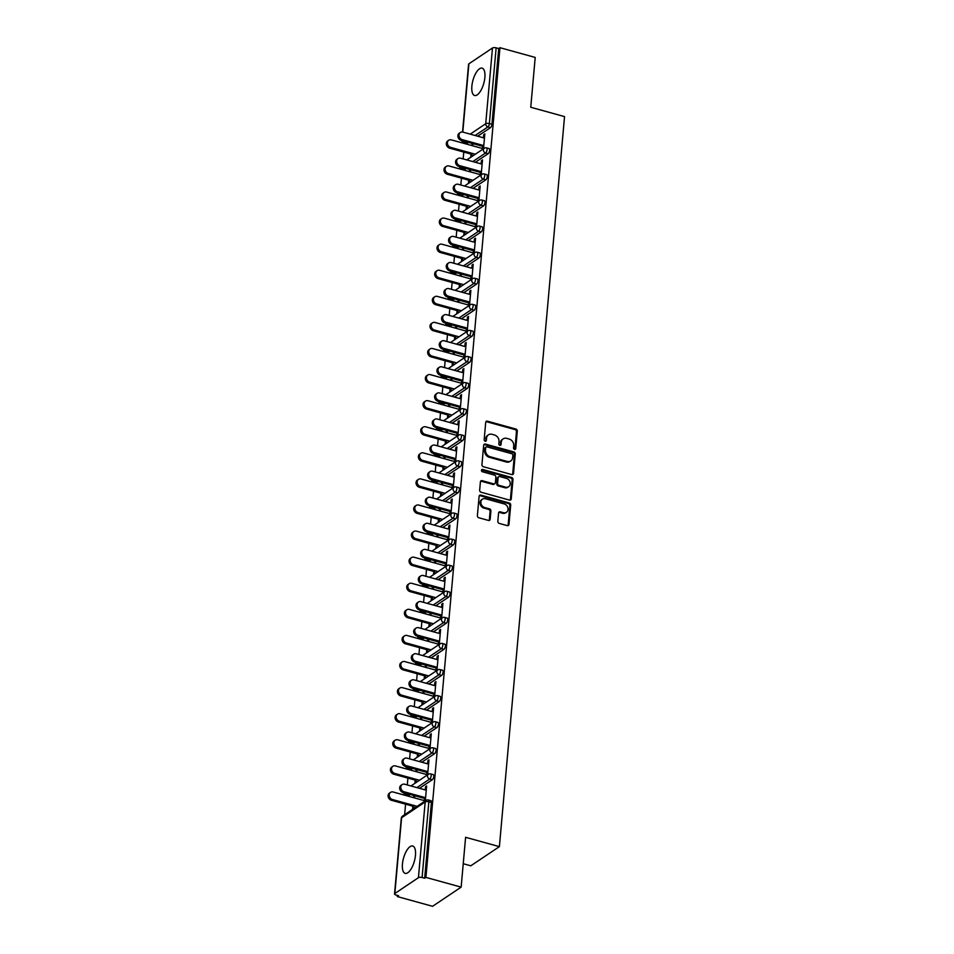 <?xml version="1.0" encoding="UTF-8"?>
<svg xmlns="http://www.w3.org/2000/svg" width="954" height="954" viewBox="0 0 954 954"><rect width="100%" height="100%" fill="white"/><g stroke="black" fill="none" stroke-linecap="round" stroke-linejoin="round"><path stroke-width="1.43" d="M514.528 449.394A1.252 1.037 56.2 0 0 515.744 448.547L517.295 431.113A1.789 1.491 56.2 0 0 515.864 429.026L487.434 421.179A1.789 1.491 56.2 0 0 485.705 422.383L484.155 439.818A1.252 1.037 56.2 0 0 486.361 440.426L486.564 438.172A5.712 4.758 56.2 0 1 488.436 434.821A5.712 4.758 56.2 0 1 492.085 434.32L494.458 434.976A5.712 4.758 56.2 0 1 499.037 441.619L498.835 443.872A1.252 1.037 56.2 0 0 501.053 444.492L501.255 442.227A5.712 4.758 56.2 0 1 503.128 438.888A5.712 4.758 56.2 0 1 506.777 438.375L509.15 439.031A5.712 4.758 56.2 0 1 513.729 445.673L513.526 447.939A1.252 1.037 56.2 0 0 514.528 449.394M514.826 449.429A1.252 1.037 56.2 0 0 514.91 449.107L516.46 431.661A1.789 1.491 56.2 0 0 515.029 429.586L486.6 421.728A1.789 1.491 56.2 0 0 485.932 421.704M485.455 441.308A1.252 1.037 56.2 0 0 485.526 440.986L486.564 438.172M500.134 445.375A1.252 1.037 56.2 0 0 500.218 445.041L501.255 442.227M415.455 855.321A14.179 5.617 -74.6 0 0 412.724 846.019A14.179 5.617 -74.6 0 0 402.445 864.038A14.179 5.617 -74.6 0 0 405.176 873.351A14.179 5.617 -74.6 0 0 415.455 855.321M484.87 77.465A14.179 5.617 -74.6 0 0 482.152 68.151A14.179 5.617 -74.6 0 0 471.872 86.182A14.179 5.617 -74.6 0 0 474.591 95.495A14.179 5.617 -74.6 0 0 484.87 77.465M497.833 521.337A1.789 1.491 56.2 0 0 499.264 523.412L507.242 525.618A1.789 1.491 56.2 0 0 508.971 524.414L510.7 505.048A1.789 1.491 56.2 0 0 509.269 502.973L480.84 495.114A1.789 1.491 56.2 0 0 479.111 496.318L477.382 515.685A1.789 1.491 56.2 0 0 478.813 517.76L488.448 520.431A1.789 1.491 56.2 0 0 490.177 519.226L490.916 510.927A1.789 1.491 56.2 0 0 489.485 508.852L484.704 507.54A4.77 3.983 56.2 0 1 481.031 503.712A4.77 3.983 56.2 0 1 482.438 499.18A4.77 3.983 56.2 0 1 485.491 498.751L504.201 503.927A4.77 3.983 56.2 0 1 507.874 507.755A4.77 3.983 56.2 0 1 506.467 512.286A4.77 3.983 56.2 0 1 503.414 512.703L500.301 511.845A1.789 1.491 56.2 0 0 498.572 513.049L497.833 521.337M499.968 47.7L535.206 57.431L530.758 107.265L564.541 116.603L499.395 846.639L465.6 837.302L461.152 887.137L425.913 877.394L499.968 47.7L498.715 48.535L496.14 47.831L489.378 123.579L491.954 124.282L498.715 48.535M511.797 474.579A1.789 1.491 56.2 0 0 513.526 473.375L515.255 454.009A1.789 1.491 56.2 0 0 513.824 451.922L485.395 444.075A1.789 1.491 56.2 0 0 483.666 445.279L481.937 464.646A1.789 1.491 56.2 0 0 483.368 466.721L511.797 474.579M512.978 479.528L511.249 498.894A1.789 1.491 56.2 0 1 509.519 500.099L481.09 492.24A1.789 1.491 56.2 0 1 479.659 490.165L480.399 481.877A1.789 1.491 56.2 0 1 482.128 480.673L493.659 483.857A1.789 1.491 56.2 0 0 495.376 482.652L495.865 477.155A1.789 1.491 56.2 0 0 494.434 475.08L482.438 471.765A1.252 1.037 56.2 0 1 482.641 469.463L511.547 477.453A1.789 1.491 56.2 0 1 512.978 479.528L512.143 480.089L510.414 499.455L511.249 498.894M463.25 863.716L470.799 865.803L499.395 846.639M462.535 132.046L468.581 64.24A2.731 1.049 5.1 0 1 468.891 63.811L492.479 47.998A2.731 1.049 5.1 0 1 496.14 47.831M461.152 887.137L432.567 906.3L397.329 896.569L397.436 895.412M425.913 877.394L424.673 878.229L422.097 877.525A2.731 1.049 -174.9 0 0 418.424 877.692L394.837 893.504A2.731 1.049 -174.9 0 0 394.539 893.934A2.731 1.049 -174.9 0 0 396.005 895.019L398.581 895.723L397.329 896.569M404.627 814.728L405.569 804.186M407.286 784.951L407.907 778.094M409.612 758.871L410.232 752.014M411.949 732.779L412.557 725.922M414.274 706.699L414.883 699.842M416.6 680.607L417.208 673.762M418.925 654.527L419.545 647.671M421.263 628.447L421.871 621.591M423.588 602.356L424.196 595.499M425.913 576.276L426.521 569.419M428.239 550.184L428.859 543.339M430.564 524.104L431.184 517.247M432.901 498.024L433.51 491.167M435.227 471.932L435.835 465.075M437.552 445.852L438.16 438.995M439.877 419.76L440.498 412.915M442.215 393.68L442.823 386.823M444.54 367.6L445.148 360.743M446.866 341.508L447.474 334.663M449.191 315.428L449.811 308.571M451.516 289.336L452.136 282.491M453.854 263.256L454.462 256.399M456.179 237.176L456.787 230.319M458.504 211.084L459.112 204.239M460.83 185.004L461.45 178.148M463.167 158.913L463.775 152.068M484.739 134.86L483.75 134.586L484.835 133.858L483.499 148.752M471.836 156.575L472.123 153.344M472.79 145.819L472.993 143.637M471.991 143.362L471.801 145.545M471.037 154.071L470.751 157.303M483.75 134.586L483.463 137.793M482.796 145.318L482.414 149.48M432.281 779.752L429.705 779.036A2.731 1.085 105.4 0 0 431.184 775.685A2.731 1.085 -74.6 0 0 430.659 773.897L433.235 774.612A2.731 1.085 105.4 0 1 433.76 776.401A2.731 1.085 105.4 0 1 432.281 779.752L419.498 788.326M410.268 794.515L408.694 795.564A2.731 1.085 105.4 0 1 408.193 795.684L405.617 794.968A2.731 1.085 -74.6 0 0 406.118 794.849L408.694 795.564M418.424 877.692L425.186 801.944A2.731 1.049 -174.9 0 1 428.859 801.777A2.731 1.085 -74.6 0 0 428.334 799.989L430.91 800.692A2.731 1.085 105.4 0 1 431.423 802.481L428.859 801.777L422.097 877.525M424.673 878.229L431.423 802.481M491.954 124.282A2.731 1.085 105.4 0 1 490.487 127.633L477.692 136.207M468.462 142.396L466.888 143.446A2.731 1.085 105.4 0 1 466.387 143.565L463.811 142.861A2.731 1.085 -74.6 0 0 464.324 142.73L466.888 143.446M416.123 769.401L415.932 771.583M415.169 780.11L414.883 783.341M415.956 782.614L416.254 779.382M416.922 771.858L417.113 769.675M427.595 763.832L427.881 760.612L428.966 759.885L427.63 774.791M426.915 771.357L426.545 775.519M436.944 727.58L434.368 726.865A2.731 1.085 105.4 0 0 435.835 723.526A2.731 1.085 -74.6 0 0 435.31 721.725L437.886 722.44A2.731 1.085 105.4 0 1 438.411 724.229A2.731 1.085 105.4 0 1 436.944 727.58L424.148 736.154M414.918 742.343L413.344 743.393A2.731 1.085 105.4 0 1 412.843 743.512L410.268 742.808A2.731 1.085 -74.6 0 0 410.78 742.689L413.344 743.393M420.774 717.229L420.583 719.411M419.82 727.938L419.533 731.169M420.619 730.442L420.905 727.21M421.573 719.686L421.775 717.503M432.245 711.66L432.532 708.44L433.617 707.713L432.281 722.619M431.578 719.185L431.208 723.347M441.595 675.408L439.019 674.693A2.731 1.085 105.4 0 0 440.498 671.354A2.731 1.085 -74.6 0 0 439.973 669.565L442.549 670.268A2.731 1.085 105.4 0 1 443.073 672.057A2.731 1.085 105.4 0 1 441.595 675.408L428.811 683.982M419.581 690.171L418.007 691.221A2.731 1.085 105.4 0 1 417.506 691.352L414.93 690.636A2.731 1.085 -74.6 0 0 415.431 690.517L418.007 691.221M425.436 665.057L425.245 667.24M424.482 675.766L424.196 678.998M425.269 678.27L425.567 675.038M426.235 667.514L426.426 665.332M436.896 659.488L437.194 656.28L438.268 655.553L436.944 670.447M436.228 667.013L435.859 671.175M446.245 623.236L443.682 622.533A2.731 1.085 105.4 0 0 445.148 619.182A2.731 1.085 -74.6 0 0 444.624 617.393L447.199 618.109A2.731 1.085 105.4 0 1 447.724 619.897A2.731 1.085 105.4 0 1 446.245 623.236L433.462 631.81M424.232 637.999L422.658 639.061A2.731 1.085 105.4 0 1 422.157 639.18L419.581 638.464A2.731 1.085 -74.6 0 0 420.082 638.345L422.658 639.061M430.087 612.885L429.896 615.068M429.133 623.594L428.847 626.826M429.932 626.098L430.218 622.867M430.886 615.342L431.089 613.172M441.559 607.328L441.845 604.109L442.93 603.381L441.595 618.275M440.891 614.853L440.521 619.003M450.908 571.076L448.332 570.361A2.731 1.085 105.4 0 0 449.811 567.01A2.731 1.085 -74.6 0 0 449.286 565.221L451.862 565.937A2.731 1.085 105.4 0 1 452.375 567.725A2.731 1.085 105.4 0 1 450.908 571.076L438.113 579.65M428.895 585.828L427.32 586.889A2.731 1.085 105.4 0 1 426.82 587.008L424.244 586.293A2.731 1.085 -74.6 0 0 424.745 586.173L427.32 586.889M434.75 560.725L434.547 562.896M433.796 571.422L433.498 574.666M434.583 573.938L434.869 570.695M435.549 563.182L435.739 561M446.21 555.156L446.496 551.937L447.581 551.209L446.257 566.116M445.542 562.681L445.172 566.831M455.559 518.904L452.983 518.189A2.731 1.085 105.4 0 0 454.462 514.838A2.731 1.085 -74.6 0 0 453.937 513.049L456.513 513.765A2.731 1.085 105.4 0 1 457.038 515.554A2.731 1.085 105.4 0 1 455.559 518.904L442.775 527.479M433.545 533.668L431.971 534.717A2.731 1.085 105.4 0 1 431.47 534.836L428.895 534.121A2.731 1.085 -74.6 0 0 429.395 534.001L431.971 534.717M439.4 508.554L439.21 510.736M438.446 519.262L438.16 522.494M439.245 521.766L439.532 518.535M440.199 511.01L440.402 508.828M450.872 502.985L451.159 499.765L452.244 499.037L450.908 513.944M450.205 510.509L449.823 514.671M460.222 466.733L457.646 466.017A2.731 1.085 105.4 0 0 459.112 462.678A2.731 1.085 -74.6 0 0 458.6 460.889L461.164 461.593A2.731 1.085 105.4 0 1 461.688 463.382A2.731 1.085 105.4 0 1 460.222 466.733L447.426 475.307M438.208 481.496L436.634 482.545A2.731 1.085 105.4 0 1 436.121 482.664L433.557 481.961A2.731 1.085 -74.6 0 0 434.058 481.842L436.634 482.545M444.063 456.382L443.86 458.564M443.097 467.09L442.811 470.322M443.896 469.595L444.182 466.363M444.862 458.838L445.053 456.656M455.523 450.813L455.809 447.593L456.894 446.877L455.571 461.772M454.855 458.337L454.486 462.499M464.872 414.561L462.296 413.845A2.731 1.085 105.4 0 0 463.775 410.506A2.731 1.085 -74.6 0 0 463.25 408.717L465.826 409.421A2.731 1.085 105.4 0 1 466.351 411.222A2.731 1.085 105.4 0 1 464.872 414.561L452.089 423.135M442.859 429.324L441.285 430.373A2.731 1.085 105.4 0 1 440.784 430.504L438.208 429.789A2.731 1.085 -74.6 0 0 438.709 429.67L441.285 430.373M448.714 404.21L448.523 406.392M447.76 414.918L447.474 418.15M448.559 417.423L448.845 414.191M449.513 406.666L449.704 404.484M460.186 398.641L460.472 395.433L461.557 394.706L460.222 409.6M459.506 406.166L459.136 410.327M469.535 362.389L466.959 361.685A2.731 1.085 105.4 0 0 468.426 358.334A2.731 1.085 -74.6 0 0 467.901 356.546L470.477 357.261A2.731 1.085 105.4 0 1 471.002 359.05A2.731 1.085 105.4 0 1 469.535 362.389L456.739 370.963M447.509 377.152L445.947 378.213A2.731 1.085 105.4 0 1 445.435 378.333L442.859 377.617A2.731 1.085 -74.6 0 0 443.371 377.498L445.947 378.213M453.365 352.038L453.174 354.22M452.411 362.747L452.124 365.978M453.21 365.251L453.496 362.019M454.176 354.494L454.366 352.324M464.836 346.481L465.123 343.261L466.208 342.534L464.884 357.428M464.169 354.006L463.799 358.155M474.186 310.229L471.61 309.513A2.731 1.085 105.4 0 0 473.089 306.162A2.731 1.085 -74.6 0 0 472.564 304.374L475.14 305.089A2.731 1.085 105.4 0 1 475.664 306.878A2.731 1.085 105.4 0 1 474.186 310.229L461.402 318.803M452.172 324.98L450.598 326.041A2.731 1.085 105.4 0 1 450.097 326.161L447.521 325.445A2.731 1.085 -74.6 0 0 448.022 325.326L450.598 326.041M458.027 299.878L457.837 302.06M457.073 310.575L456.787 313.818M457.86 313.091L458.158 309.859M458.826 302.335L459.017 300.152M469.499 294.309L469.785 291.089L470.871 290.362L469.535 305.268M468.819 301.834L468.45 305.984M478.836 258.057L476.273 257.341A2.731 1.085 105.4 0 0 477.739 253.991A2.731 1.085 -74.6 0 0 477.215 252.202L479.79 252.917A2.731 1.085 105.4 0 1 480.315 254.706A2.731 1.085 105.4 0 1 478.836 258.057L466.053 266.631M456.823 272.82L455.249 273.87A2.731 1.085 105.4 0 1 454.748 273.989L452.172 273.285A2.731 1.085 -74.6 0 0 452.673 273.154L455.249 273.87M462.678 247.706L462.487 249.888M461.724 258.415L461.438 261.646M462.523 260.919L462.809 257.687M463.477 250.163L463.68 247.98M474.15 242.137L474.436 238.917L475.521 238.19L474.186 253.096M473.482 249.662L473.112 253.824M483.499 205.885L480.923 205.17A2.731 1.085 105.4 0 0 482.402 201.831A2.731 1.085 -74.6 0 0 481.877 200.042L484.453 200.745A2.731 1.085 105.4 0 1 484.978 202.534A2.731 1.085 105.4 0 1 483.499 205.885L470.716 214.459M461.486 220.648L459.911 221.698A2.731 1.085 105.4 0 1 459.411 221.817L456.835 221.113A2.731 1.085 -74.6 0 0 457.336 220.994L459.911 221.698M467.341 195.534L467.138 197.716M466.387 206.243L466.089 209.475M467.174 208.747L467.472 205.515M468.14 197.991L468.331 195.808M478.801 189.965L479.099 186.745L480.172 186.03L478.848 200.924M478.133 197.49L477.763 201.652M488.15 153.713L485.574 153.01A2.731 1.085 105.4 0 0 487.053 149.659A2.731 1.085 -74.6 0 0 486.528 147.87L489.104 148.574A2.731 1.085 105.4 0 1 489.629 150.374A2.731 1.085 105.4 0 1 488.15 153.713L475.366 162.287M466.136 168.476L464.562 169.526A2.731 1.085 105.4 0 1 464.061 169.657L461.486 168.941A2.731 1.085 -74.6 0 0 461.986 168.822L464.562 169.526M481.138 163.885L481.424 160.666L482.509 159.938L481.174 174.844M480.458 171.41L480.089 175.572M469.666 169.454L469.475 171.637M468.712 180.151L468.426 183.395M469.511 182.667L469.797 179.435M470.465 171.911L470.656 169.729M485.824 179.805L483.249 179.09A2.731 1.085 105.4 0 0 484.727 175.739A2.731 1.085 -74.6 0 0 484.203 173.95L486.778 174.665A2.731 1.085 105.4 0 1 487.303 176.454A2.731 1.085 105.4 0 1 485.824 179.805L473.041 188.379M463.811 194.556L462.237 195.618A2.731 1.085 105.4 0 1 461.736 195.737L459.16 195.021A2.731 1.085 -74.6 0 0 459.661 194.902L462.237 195.618M476.475 216.057L476.761 212.837L477.847 212.11L476.523 227.004M475.807 223.582L475.438 227.732M465.015 221.626L464.813 223.796M464.049 232.323L463.763 235.555M464.848 234.827L465.135 231.595M465.814 224.071L466.005 221.9M481.174 231.965L478.598 231.262A2.731 1.085 105.4 0 0 480.065 227.911A2.731 1.085 -74.6 0 0 479.54 226.122L482.116 226.837A2.731 1.085 105.4 0 1 482.641 228.626A2.731 1.085 105.4 0 1 481.174 231.965L468.378 240.539M459.16 246.728L457.586 247.79A2.731 1.085 105.4 0 1 457.073 247.909L454.509 247.193A2.731 1.085 -74.6 0 0 455.01 247.074L457.586 247.79M471.825 268.217L472.111 265.009L473.196 264.282L471.86 279.176M471.145 275.742L470.775 279.904M460.353 273.786L460.162 275.968M459.399 284.495L459.112 287.726M460.198 286.999L460.484 283.767M461.152 276.243L461.354 274.06M476.511 284.137L473.935 283.433A2.731 1.085 105.4 0 0 475.414 280.082A2.731 1.085 -74.6 0 0 474.889 278.294L477.465 278.997A2.731 1.085 105.4 0 1 477.99 280.798A2.731 1.085 105.4 0 1 476.511 284.137L463.727 292.711M454.498 298.9L452.923 299.95A2.731 1.085 105.4 0 1 452.423 300.081L449.847 299.365A2.731 1.085 -74.6 0 0 450.348 299.246L452.923 299.95M467.162 320.389L467.448 317.169L468.533 316.454L467.21 331.348M466.494 327.914L466.124 332.075M455.702 325.958L455.499 328.14M454.748 336.667L454.45 339.898M455.535 339.171L455.821 335.939M456.501 328.414L456.692 326.232M471.86 336.309L469.285 335.593A2.731 1.085 105.4 0 0 470.763 332.254A2.731 1.085 -74.6 0 0 470.239 330.466L472.802 331.169A2.731 1.085 105.4 0 1 473.327 332.958A2.731 1.085 105.4 0 1 471.86 336.309L459.065 344.883M449.847 351.072L448.273 352.121A2.731 1.085 105.4 0 1 447.772 352.241L445.196 351.537A2.731 1.085 -74.6 0 0 445.697 351.418L448.273 352.121M462.511 372.561L462.797 369.341L463.882 368.614L462.547 383.52M461.843 380.086L461.462 384.247M451.039 378.13L450.848 380.312M450.085 388.838L449.799 392.07M450.884 391.343L451.17 388.111M451.838 380.586L452.041 378.404M467.198 388.481L464.622 387.765A2.731 1.085 105.4 0 0 466.101 384.414A2.731 1.085 -74.6 0 0 465.576 382.626L468.152 383.341A2.731 1.085 105.4 0 1 468.676 385.13A2.731 1.085 105.4 0 1 467.198 388.481L454.414 397.055M445.184 403.244L443.61 404.293A2.731 1.085 105.4 0 1 443.109 404.413L440.533 403.697A2.731 1.085 -74.6 0 0 441.034 403.578L443.61 404.293M457.848 424.733L458.147 421.513L459.22 420.786L457.896 435.692M457.181 432.257L456.811 436.407M446.389 430.302L446.186 432.472M445.435 440.998L445.136 444.242M446.222 443.515L446.52 440.283M447.187 432.758L447.378 430.576M462.547 440.653L459.971 439.937A2.731 1.085 105.4 0 0 461.45 436.586A2.731 1.085 -74.6 0 0 460.925 434.797L463.501 435.513A2.731 1.085 105.4 0 1 464.026 437.302A2.731 1.085 105.4 0 1 462.547 440.653L449.763 449.227M440.533 455.404L438.959 456.465A2.731 1.085 105.4 0 1 438.458 456.584L435.883 455.869A2.731 1.085 -74.6 0 0 436.383 455.75L438.959 456.465M453.198 476.905L453.484 473.685L454.569 472.957L453.233 487.852M452.53 484.429L452.16 488.579M441.726 482.462L441.535 484.644M440.772 493.17L440.486 496.402M441.571 495.675L441.857 492.443M442.525 484.918L442.728 482.748M457.884 492.813L455.32 492.109A2.731 1.085 105.4 0 0 456.787 488.758A2.731 1.085 -74.6 0 0 456.262 486.969L458.838 487.685A2.731 1.085 105.4 0 1 459.363 489.474A2.731 1.085 105.4 0 1 457.884 492.813L445.101 501.387M435.871 507.576L434.297 508.637A2.731 1.085 105.4 0 1 433.796 508.756L431.22 508.041A2.731 1.085 -74.6 0 0 431.733 507.922L434.297 508.637M448.547 529.065L448.833 525.857L449.918 525.129L448.583 540.024M447.867 536.589L447.498 540.751M437.075 534.634L436.884 536.816M436.121 545.342L435.835 548.574M436.908 547.846L437.206 544.615M437.874 537.09L438.065 534.908M453.233 544.984L450.658 544.269A2.731 1.085 105.4 0 0 452.136 540.93A2.731 1.085 -74.6 0 0 451.612 539.141L454.187 539.845A2.731 1.085 105.4 0 1 454.712 541.645A2.731 1.085 105.4 0 1 453.233 544.984L440.45 553.558M431.22 559.748L429.646 560.797A2.731 1.085 105.4 0 1 429.145 560.928L426.569 560.213A2.731 1.085 -74.6 0 0 427.07 560.093L429.646 560.797M443.884 581.236L444.17 578.017L445.256 577.289L443.932 592.195M443.216 588.761L442.847 592.923M432.412 586.805L432.222 588.988M431.458 597.514L431.172 600.746M432.257 600.018L432.544 596.787M433.223 589.262L433.414 587.08M448.583 597.156L446.007 596.441A2.731 1.085 105.4 0 0 447.474 593.102A2.731 1.085 -74.6 0 0 446.949 591.301L449.525 592.017A2.731 1.085 105.4 0 1 450.049 593.805A2.731 1.085 105.4 0 1 448.583 597.156L435.787 605.73M426.557 611.919L424.995 612.969A2.731 1.085 105.4 0 1 424.482 613.088L421.906 612.385A2.731 1.085 -74.6 0 0 422.419 612.265L424.995 612.969M439.234 633.408L439.52 630.189L440.605 629.461L439.269 644.367M438.554 640.933L438.184 645.095M427.762 638.977L427.571 641.16M426.808 649.686L426.521 652.918M427.607 652.19L427.893 648.958M428.561 641.434L428.751 639.252M443.92 649.328L441.344 648.613A2.731 1.085 105.4 0 0 442.823 645.262A2.731 1.085 -74.6 0 0 442.298 643.473L444.874 644.188A2.731 1.085 105.4 0 1 445.399 645.977A2.731 1.085 105.4 0 1 443.92 649.328L431.136 657.902M421.906 664.091L420.332 665.141A2.731 1.085 105.4 0 1 419.832 665.26L417.256 664.544A2.731 1.085 -74.6 0 0 417.757 664.425L420.332 665.141M434.571 685.58L434.857 682.36L435.942 681.633L434.619 696.539M433.903 693.105L433.533 697.255M423.111 691.149L422.908 693.319M422.145 701.846L421.859 705.089M422.944 704.362L423.23 701.118M423.91 693.594L424.101 691.423M439.269 701.5L436.693 700.785A2.731 1.085 105.4 0 0 438.16 697.434A2.731 1.085 -74.6 0 0 437.647 695.645L440.211 696.36A2.731 1.085 105.4 0 1 440.736 698.149A2.731 1.085 105.4 0 1 439.269 701.5L426.474 710.074M417.256 716.251L415.682 717.313A2.731 1.085 105.4 0 1 415.181 717.432L412.605 716.716A2.731 1.085 -74.6 0 0 413.106 716.597L415.682 717.313M429.92 737.752L430.206 734.532L431.291 733.805L429.956 748.699M429.252 745.277L428.871 749.427M418.448 743.309L418.257 745.491M417.494 754.018L417.208 757.249M418.293 756.522L418.579 753.29M419.247 745.766L419.45 743.583M434.607 753.66L432.031 752.956A2.731 1.085 105.4 0 0 433.51 749.606A2.731 1.085 -74.6 0 0 432.985 747.817L435.561 748.532A2.731 1.085 105.4 0 1 436.085 750.321A2.731 1.085 105.4 0 1 434.607 753.66L421.823 762.234M412.593 768.423L411.019 769.484A2.731 1.085 105.4 0 1 410.518 769.604L407.942 768.888A2.731 1.085 -74.6 0 0 408.443 768.769L411.019 769.484M425.257 789.912L425.544 786.704L426.629 785.977L425.305 800.871M424.59 797.437L424.22 801.598M413.797 795.481L413.595 797.663M412.843 806.19L412.545 809.421M413.631 808.694L413.917 805.462M414.596 797.938L414.787 795.755M481.424 160.666L482.414 160.94M479.099 186.745L480.089 187.032M476.761 212.837L477.763 213.112M474.436 238.917L475.426 239.192M472.111 265.009L473.101 265.284M469.785 291.089L470.775 291.364M467.448 317.169L468.45 317.443M465.123 343.261L466.124 343.535M462.797 369.341L463.787 369.615M460.472 395.433L461.462 395.707M458.147 421.513L459.136 421.787M455.809 447.593L456.811 447.867M453.484 473.685L454.474 473.959M451.159 499.765L452.148 500.039M448.833 525.857L449.823 526.131M446.496 551.937L447.498 552.211M444.17 578.017L445.172 578.291M441.845 604.109L442.835 604.383M439.52 630.189L440.509 630.463M437.194 656.28L438.184 656.555M434.857 682.36L435.859 682.635M432.532 708.44L433.533 708.715M430.206 734.532L431.196 734.807M427.881 760.612L428.871 760.887M425.544 786.704L426.545 786.978M503.128 438.888L502.293 439.448A5.712 4.758 56.2 0 0 500.421 442.787M488.436 434.821L487.601 435.382A5.712 4.758 56.2 0 0 485.729 438.733M512.465 474.603A1.789 1.491 56.2 0 0 512.692 473.923L514.421 454.557A1.789 1.491 56.2 0 0 512.99 452.482L484.56 444.624A1.789 1.491 56.2 0 0 483.893 444.6M512.882 455.201A1.252 1.037 56.2 0 0 511.881 453.746L486.922 446.854A1.252 1.037 56.2 0 0 485.717 447.688L485.503 450.073A5.712 4.758 56.2 0 0 490.094 456.716L507.146 461.438A5.712 4.758 56.2 0 0 510.795 460.925A5.712 4.758 56.2 0 0 512.668 457.574L512.882 455.201M486.123 446.961L485.288 447.521A1.252 1.037 56.2 0 0 484.882 448.249L485.717 447.688M510.795 460.925L509.961 461.486A5.712 4.758 56.2 0 1 506.312 461.986L489.259 457.276A5.712 4.758 56.2 0 1 484.668 450.634L484.882 448.249M510.187 500.134A1.789 1.491 56.2 0 0 510.414 499.455M494.792 483.702L493.957 484.262A1.789 1.491 56.2 0 1 492.824 484.417L481.293 481.233A1.789 1.491 56.2 0 0 480.625 481.198M512.143 480.089A1.789 1.491 56.2 0 0 510.712 478.002L481.806 470.024A1.252 1.037 56.2 0 0 481.508 469.976M505.62 487.16A4.77 3.983 56.2 0 0 508.673 486.743A4.77 3.983 56.2 0 0 510.068 482.211A4.77 3.983 56.2 0 0 506.395 478.383L499.813 476.559A1.789 1.491 56.2 0 0 498.083 477.763L497.594 483.261A1.789 1.491 56.2 0 0 499.025 485.336L505.62 487.16L504.785 487.721A4.77 3.983 56.2 0 0 507.838 487.291L508.673 486.743M498.668 476.714L497.833 477.274A1.789 1.491 56.2 0 0 497.249 478.324L498.083 477.763M504.785 487.721L498.191 485.896A1.789 1.491 56.2 0 1 496.76 483.821L497.249 478.324M506.467 512.286L505.632 512.835A4.77 3.983 56.2 0 1 502.579 513.264L499.467 512.405A1.789 1.491 56.2 0 0 498.799 512.37M482.438 499.18L481.603 499.741A4.77 3.983 56.2 0 0 480.196 504.272A4.77 3.983 56.2 0 0 483.869 508.088L484.704 507.54M489.116 520.455A1.789 1.491 56.2 0 0 489.342 519.775L490.082 511.487A1.789 1.491 56.2 0 0 488.651 509.412L483.869 508.088M507.91 525.654A1.789 1.491 56.2 0 0 508.136 524.974L509.865 505.608A1.789 1.491 56.2 0 0 508.434 503.533L480.005 495.675A1.789 1.491 56.2 0 0 479.337 495.639M450.682 147.417L449.596 148.144A4.09 3.411 -123.8 0 1 446.448 144.865A4.09 3.411 -123.8 0 1 447.653 140.989L448.738 140.262A4.09 3.411 56.2 0 0 447.533 144.149A4.09 3.411 56.2 0 0 450.682 147.417L475.33 154.238M482.509 148.502L451.349 139.892A4.09 3.411 56.2 0 0 448.738 140.262M449.596 148.144L472.027 154.345M484.453 138.08L462.94 132.129A4.09 3.411 56.2 0 0 460.329 132.487A4.09 3.411 56.2 0 0 459.124 136.374A4.09 3.411 56.2 0 0 462.261 139.654L461.187 140.381A4.09 3.411 -123.8 0 1 458.039 137.102A4.09 3.411 -123.8 0 1 459.244 133.214L460.329 132.487M482.7 146.32L461.187 140.381M483.785 145.592L462.261 139.654M448.356 173.509L447.271 174.236A4.09 3.411 -123.8 0 1 444.123 170.957A4.09 3.411 -123.8 0 1 445.327 167.069L446.412 166.342A4.09 3.411 56.2 0 0 445.208 170.229A4.09 3.411 56.2 0 0 448.356 173.509L473.005 180.318M480.184 174.594L449.024 165.984A4.09 3.411 56.2 0 0 446.412 166.342M447.271 174.236L469.702 180.437M446.019 199.589L444.946 200.316A4.09 3.411 -123.8 0 1 441.797 197.037A4.09 3.411 -123.8 0 1 443.002 193.161L444.087 192.434A4.09 3.411 56.2 0 0 442.883 196.309A4.09 3.411 56.2 0 0 446.019 199.589L470.68 206.398M477.847 200.674L446.699 192.064A4.09 3.411 56.2 0 0 444.087 192.434M444.946 200.316L467.377 206.517M443.693 225.681L442.608 226.396A4.09 3.411 -123.8 0 1 439.472 223.129A4.09 3.411 -123.8 0 1 440.665 219.241L441.75 218.514A4.09 3.411 56.2 0 0 440.545 222.401A4.09 3.411 56.2 0 0 443.693 225.681L468.354 232.49M475.521 226.754L444.373 218.156A4.09 3.411 56.2 0 0 441.75 218.514M442.608 226.396L465.051 232.597M441.368 251.761L440.283 252.488A4.09 3.411 -123.8 0 1 437.135 249.209A4.09 3.411 -123.8 0 1 438.339 245.321L439.424 244.594A4.09 3.411 56.2 0 0 438.22 248.481A4.09 3.411 56.2 0 0 441.368 251.761L466.017 258.57M473.196 252.846L442.036 244.236A4.09 3.411 56.2 0 0 439.424 244.594M440.283 252.488L462.726 258.689M439.043 277.841L437.958 278.568A4.09 3.411 -123.8 0 1 434.809 275.289A4.09 3.411 -123.8 0 1 436.014 271.413L437.099 270.686A4.09 3.411 56.2 0 0 435.895 274.561A4.09 3.411 56.2 0 0 439.043 277.841L463.692 284.662M470.871 278.926L439.711 270.316A4.09 3.411 56.2 0 0 437.099 270.686M437.958 278.568L460.388 284.769M482.128 164.16L460.615 158.209A4.09 3.411 56.2 0 0 457.992 158.579A4.09 3.411 56.2 0 0 456.787 162.454A4.09 3.411 56.2 0 0 459.935 165.734L458.85 166.461A4.09 3.411 -123.8 0 1 455.714 163.182A4.09 3.411 -123.8 0 1 456.918 159.306L457.992 158.579M480.375 172.412L458.85 166.461M481.46 171.684L459.935 165.734M479.802 190.24L458.278 184.301A4.09 3.411 56.2 0 0 455.666 184.659A4.09 3.411 56.2 0 0 454.462 188.546A4.09 3.411 56.2 0 0 457.61 191.826L456.525 192.553A4.09 3.411 -123.8 0 1 453.377 189.274A4.09 3.411 -123.8 0 1 454.581 185.386L455.666 184.659M478.049 198.492L456.525 192.553M479.135 197.764L457.61 191.826M477.477 216.331L455.952 210.381A4.09 3.411 56.2 0 0 453.341 210.751A4.09 3.411 56.2 0 0 452.136 214.626A4.09 3.411 56.2 0 0 455.285 217.906L454.199 218.633A4.09 3.411 -123.8 0 1 451.051 215.354A4.09 3.411 -123.8 0 1 452.256 211.478L453.341 210.751M475.712 224.584L454.199 218.633M476.797 223.856L455.285 217.906M475.14 242.411L453.627 236.461A4.09 3.411 56.2 0 0 451.015 236.83A4.09 3.411 56.2 0 0 449.811 240.718A4.09 3.411 56.2 0 0 452.959 243.985L451.874 244.713A4.09 3.411 -123.8 0 1 448.726 241.445A4.09 3.411 -123.8 0 1 449.93 237.558L451.015 236.83M473.387 250.663L451.874 244.713M474.472 249.936L452.959 243.985M472.814 268.503L451.302 262.553A4.09 3.411 56.2 0 0 448.678 262.91A4.09 3.411 56.2 0 0 447.486 266.798A4.09 3.411 56.2 0 0 450.622 270.077L449.549 270.805A4.09 3.411 -123.8 0 1 446.4 267.525A4.09 3.411 -123.8 0 1 447.605 263.638L448.678 262.91M471.061 276.743L449.549 270.805M472.147 276.016L450.622 270.077M436.717 303.932L435.632 304.66A4.09 3.411 -123.8 0 1 432.484 301.381A4.09 3.411 -123.8 0 1 433.688 297.493L434.774 296.766A4.09 3.411 56.2 0 0 433.569 300.653A4.09 3.411 56.2 0 0 436.717 303.932L461.366 310.742M468.533 305.018L437.385 296.408A4.09 3.411 56.2 0 0 434.774 296.766M435.632 304.66L458.063 310.849M470.489 294.583L448.964 288.633A4.09 3.411 56.2 0 0 446.353 289.002A4.09 3.411 56.2 0 0 445.148 292.878A4.09 3.411 56.2 0 0 448.297 296.157L447.211 296.885A4.09 3.411 -123.8 0 1 444.075 293.605A4.09 3.411 -123.8 0 1 445.268 289.73L446.353 289.002M468.736 302.835L447.211 296.885M469.821 302.108L448.297 296.157M434.38 330.012L433.307 330.74A4.09 3.411 -123.8 0 1 430.159 327.461A4.09 3.411 -123.8 0 1 431.363 323.585L432.436 322.857A4.09 3.411 56.2 0 0 431.244 326.733A4.09 3.411 56.2 0 0 434.38 330.012L459.041 336.822M466.208 331.098L435.06 322.488A4.09 3.411 56.2 0 0 432.436 322.857M433.307 330.74L455.738 336.941M468.164 320.663L446.639 314.725A4.09 3.411 56.2 0 0 444.027 315.082A4.09 3.411 56.2 0 0 442.823 318.97A4.09 3.411 56.2 0 0 445.971 322.249L444.886 322.977A4.09 3.411 -123.8 0 1 441.738 319.697A4.09 3.411 -123.8 0 1 442.942 315.81L444.027 315.082M466.411 328.915L444.886 322.977M467.484 328.188L445.971 322.249M432.055 356.092L430.969 356.82A4.09 3.411 -123.8 0 1 427.821 353.552A4.09 3.411 -123.8 0 1 429.026 349.665L430.111 348.937A4.09 3.411 56.2 0 0 428.906 352.825A4.09 3.411 56.2 0 0 432.055 356.092L456.704 362.914M463.882 357.178L432.722 348.58A4.09 3.411 56.2 0 0 430.111 348.937M430.969 356.82L453.412 363.021M465.838 346.755L444.314 340.805A4.09 3.411 56.2 0 0 441.702 341.174A4.09 3.411 56.2 0 0 440.498 345.05A4.09 3.411 56.2 0 0 443.646 348.329L442.561 349.057A4.09 3.411 -123.8 0 1 439.412 345.777A4.09 3.411 -123.8 0 1 440.617 341.902L441.702 341.174M464.073 355.007L442.561 349.057M465.158 354.28L443.646 348.329M429.729 382.184L428.644 382.912A4.09 3.411 -123.8 0 1 425.496 379.632A4.09 3.411 -123.8 0 1 426.7 375.745L427.786 375.017A4.09 3.411 56.2 0 0 426.581 378.905A4.09 3.411 56.2 0 0 429.729 382.184L454.378 388.993M461.557 383.269L430.397 374.66A4.09 3.411 56.2 0 0 427.786 375.017M428.644 382.912L451.075 389.113M463.501 372.835L441.988 366.885A4.09 3.411 56.2 0 0 439.377 367.254A4.09 3.411 56.2 0 0 438.172 371.142A4.09 3.411 56.2 0 0 441.308 374.409L440.235 375.137A4.09 3.411 -123.8 0 1 437.087 371.869A4.09 3.411 -123.8 0 1 438.291 367.982L439.377 367.254M461.748 381.087L440.235 375.137M462.833 380.36L441.308 374.409M427.404 408.264L426.319 408.992A4.09 3.411 -123.8 0 1 423.171 405.712A4.09 3.411 -123.8 0 1 424.375 401.837L425.46 401.109A4.09 3.411 56.2 0 0 424.256 404.985A4.09 3.411 56.2 0 0 427.404 408.264L452.053 415.085M459.232 409.349L428.072 400.74A4.09 3.411 56.2 0 0 425.46 401.109M426.319 408.992L448.75 415.193M461.176 398.915L439.663 392.976A4.09 3.411 56.2 0 0 437.039 393.334A4.09 3.411 56.2 0 0 435.835 397.222A4.09 3.411 56.2 0 0 438.983 400.501L437.898 401.229A4.09 3.411 -123.8 0 1 434.762 397.949A4.09 3.411 -123.8 0 1 435.966 394.062L437.039 393.334M459.423 407.167L437.898 401.229M460.508 406.44L438.983 400.501M425.067 434.356L423.993 435.084A4.09 3.411 -123.8 0 1 420.845 431.804A4.09 3.411 -123.8 0 1 422.05 427.917L423.135 427.189A4.09 3.411 56.2 0 0 421.93 431.077A4.09 3.411 56.2 0 0 425.067 434.356L449.728 441.165M456.894 435.441L425.746 426.832A4.09 3.411 56.2 0 0 423.135 427.189M423.993 435.084L446.424 441.273M458.85 425.007L437.326 419.056A4.09 3.411 56.2 0 0 434.714 419.426A4.09 3.411 56.2 0 0 433.51 423.302A4.09 3.411 56.2 0 0 436.658 426.581L435.573 427.309A4.09 3.411 -123.8 0 1 432.424 424.029A4.09 3.411 -123.8 0 1 433.629 420.154L434.714 419.426M457.097 433.259L435.573 427.309M458.182 432.532L436.658 426.581M422.741 460.436L421.656 461.164A4.09 3.411 -123.8 0 1 418.52 457.884A4.09 3.411 -123.8 0 1 419.724 454.009L420.797 453.281A4.09 3.411 56.2 0 0 419.593 457.157A4.09 3.411 56.2 0 0 422.741 460.436L447.402 467.245M454.569 461.521L423.421 452.911A4.09 3.411 56.2 0 0 420.797 453.281M421.656 461.164L444.099 467.365M456.525 451.087L435 445.148A4.09 3.411 56.2 0 0 432.389 445.506A4.09 3.411 56.2 0 0 431.184 449.394A4.09 3.411 56.2 0 0 434.332 452.673L433.247 453.4A4.09 3.411 -123.8 0 1 430.099 450.121A4.09 3.411 -123.8 0 1 431.303 446.233L432.389 445.506M454.76 459.339L433.247 453.4M455.845 458.612L434.332 452.673M420.416 486.516L419.331 487.244A4.09 3.411 -123.8 0 1 416.182 483.976A4.09 3.411 -123.8 0 1 417.387 480.089L418.472 479.361A4.09 3.411 56.2 0 0 417.268 483.249A4.09 3.411 56.2 0 0 420.416 486.516L445.065 493.337M452.244 487.601L421.084 478.991A4.09 3.411 56.2 0 0 418.472 479.361M419.331 487.244L441.774 493.445M454.187 477.179L432.675 471.228A4.09 3.411 56.2 0 0 430.063 471.598A4.09 3.411 56.2 0 0 428.859 475.474A4.09 3.411 56.2 0 0 432.007 478.753L430.922 479.48A4.09 3.411 -123.8 0 1 427.774 476.201A4.09 3.411 -123.8 0 1 428.978 472.325L430.063 471.598M452.434 485.431L430.922 479.48M453.52 484.704L432.007 478.753M418.09 512.608L417.005 513.335A4.09 3.411 -123.8 0 1 413.857 510.056A4.09 3.411 -123.8 0 1 415.062 506.169L416.147 505.441A4.09 3.411 56.2 0 0 414.942 509.329A4.09 3.411 56.2 0 0 418.09 512.608L442.739 519.417M449.918 513.693L418.758 505.083A4.09 3.411 56.2 0 0 416.147 505.441M417.005 513.335L439.436 519.536M451.862 503.259L430.349 497.308A4.09 3.411 56.2 0 0 427.738 497.678A4.09 3.411 56.2 0 0 426.533 501.565A4.09 3.411 56.2 0 0 429.67 504.833L428.596 505.56A4.09 3.411 -123.8 0 1 425.448 502.293A4.09 3.411 -123.8 0 1 426.653 498.405L427.738 497.678M450.109 511.511L428.596 505.56M451.194 510.784L429.67 504.833M415.765 538.688L414.68 539.415A4.09 3.411 -123.8 0 1 411.532 536.136A4.09 3.411 -123.8 0 1 412.736 532.26L413.821 531.533A4.09 3.411 56.2 0 0 412.617 535.409A4.09 3.411 56.2 0 0 415.765 538.688L440.414 545.497M447.581 539.773L416.433 531.163A4.09 3.411 56.2 0 0 413.821 531.533M414.68 539.415L437.111 545.616M449.537 529.339L428.012 523.4A4.09 3.411 56.2 0 0 425.401 523.758A4.09 3.411 56.2 0 0 424.196 527.645A4.09 3.411 56.2 0 0 427.344 530.925L426.259 531.652A4.09 3.411 -123.8 0 1 423.123 528.373A4.09 3.411 -123.8 0 1 424.315 524.485L425.401 523.758M447.784 537.591L426.259 531.652M448.869 536.863L427.344 530.925M413.428 564.78L412.355 565.507A4.09 3.411 -123.8 0 1 409.206 562.228A4.09 3.411 -123.8 0 1 410.411 558.34L411.484 557.613A4.09 3.411 56.2 0 0 410.292 561.501A4.09 3.411 56.2 0 0 413.428 564.78L438.089 571.589M445.256 565.865L414.108 557.255A4.09 3.411 56.2 0 0 411.484 557.613M412.355 565.507L434.786 571.696M447.211 555.431L425.687 549.48A4.09 3.411 56.2 0 0 423.075 549.85A4.09 3.411 56.2 0 0 421.871 553.725A4.09 3.411 56.2 0 0 425.019 557.005L423.934 557.732A4.09 3.411 -123.8 0 1 420.786 554.453A4.09 3.411 -123.8 0 1 421.99 550.577L423.075 549.85M445.458 563.683L423.934 557.732M446.532 562.955L425.019 557.005M411.102 590.86L410.017 591.587A4.09 3.411 -123.8 0 1 406.881 588.308A4.09 3.411 -123.8 0 1 408.073 584.432L409.159 583.705A4.09 3.411 56.2 0 0 407.954 587.581A4.09 3.411 56.2 0 0 411.102 590.86L435.751 597.669M442.93 591.945L411.77 583.335A4.09 3.411 56.2 0 0 409.159 583.705M410.017 591.587L432.46 597.788M444.886 581.511L423.361 575.572A4.09 3.411 56.2 0 0 420.75 575.93A4.09 3.411 56.2 0 0 419.545 579.817A4.09 3.411 56.2 0 0 422.694 583.097L421.608 583.824A4.09 3.411 -123.8 0 1 418.46 580.545A4.09 3.411 -123.8 0 1 419.665 576.657L420.75 575.93M443.121 589.763L421.608 583.824M444.206 589.035L422.694 583.097M408.777 616.94L407.692 617.667A4.09 3.411 -123.8 0 1 404.544 614.4A4.09 3.411 -123.8 0 1 405.748 610.512L406.833 609.785A4.09 3.411 56.2 0 0 405.629 613.672A4.09 3.411 56.2 0 0 408.777 616.94L433.426 623.761M440.605 618.025L409.445 609.415A4.09 3.411 56.2 0 0 406.833 609.785M407.692 617.667L430.135 623.868M442.549 607.603L421.036 601.652A4.09 3.411 56.2 0 0 418.424 602.022A4.09 3.411 56.2 0 0 417.22 605.897A4.09 3.411 56.2 0 0 420.368 609.177L419.283 609.904A4.09 3.411 -123.8 0 1 416.135 606.625A4.09 3.411 -123.8 0 1 417.339 602.749L418.424 602.022M440.796 615.855L419.283 609.904M441.881 615.127L420.368 609.177M406.452 643.032L405.367 643.759A4.09 3.411 -123.8 0 1 402.218 640.48A4.09 3.411 -123.8 0 1 403.423 636.592L404.508 635.865A4.09 3.411 56.2 0 0 403.303 639.752A4.09 3.411 56.2 0 0 406.452 643.032L431.101 649.841M438.28 644.117L407.119 635.507A4.09 3.411 56.2 0 0 404.508 635.865M405.367 643.759L427.797 649.96M440.223 633.683L418.711 627.732A4.09 3.411 56.2 0 0 416.087 628.102A4.09 3.411 56.2 0 0 414.895 631.989A4.09 3.411 56.2 0 0 418.031 635.257L416.946 635.984A4.09 3.411 -123.8 0 1 413.809 632.717A4.09 3.411 -123.8 0 1 415.014 628.829L416.087 628.102M438.47 641.935L416.946 635.984M439.555 641.207L418.031 635.257M404.126 669.112L403.041 669.839A4.09 3.411 -123.8 0 1 399.893 666.56A4.09 3.411 -123.8 0 1 401.097 662.684L402.183 661.957A4.09 3.411 56.2 0 0 400.978 665.832A4.09 3.411 56.2 0 0 404.126 669.112L428.775 675.921M435.942 670.197L404.794 661.587A4.09 3.411 56.2 0 0 402.183 661.957M403.041 669.839L425.472 676.04M437.898 659.763L416.373 653.824A4.09 3.411 56.2 0 0 413.762 654.182A4.09 3.411 56.2 0 0 412.557 658.069A4.09 3.411 56.2 0 0 415.705 661.349L414.62 662.076A4.09 3.411 -123.8 0 1 411.472 658.797A4.09 3.411 -123.8 0 1 412.677 654.909L413.762 654.182M436.145 668.015L414.62 662.076M437.23 667.287L415.705 661.349M401.789 695.204L400.704 695.931A4.09 3.411 -123.8 0 1 397.568 692.652A4.09 3.411 -123.8 0 1 398.772 688.764L399.845 688.037A4.09 3.411 56.2 0 0 398.641 691.924A4.09 3.411 56.2 0 0 401.789 695.204L426.45 702.013M433.617 696.289L402.469 687.679A4.09 3.411 56.2 0 0 399.845 688.037M400.704 695.931L423.147 702.12M435.573 685.854L414.048 679.904A4.09 3.411 56.2 0 0 411.436 680.274A4.09 3.411 56.2 0 0 410.232 684.149A4.09 3.411 56.2 0 0 413.38 687.429L412.295 688.156A4.09 3.411 -123.8 0 1 409.147 684.877A4.09 3.411 -123.8 0 1 410.351 681.001L411.436 680.274M433.808 694.107L412.295 688.156M434.893 693.379L413.38 687.429M399.464 721.284L398.378 722.011A4.09 3.411 -123.8 0 1 395.23 718.732A4.09 3.411 -123.8 0 1 396.435 714.856L397.52 714.129A4.09 3.411 56.2 0 0 396.315 718.004A4.09 3.411 56.2 0 0 399.464 721.284L424.113 728.093M431.291 722.369L400.131 713.759A4.09 3.411 56.2 0 0 397.52 714.129M398.378 722.011L420.821 728.212M433.235 711.934L411.723 705.996A4.09 3.411 56.2 0 0 409.111 706.354A4.09 3.411 56.2 0 0 407.907 710.241A4.09 3.411 56.2 0 0 411.055 713.52L409.97 714.248A4.09 3.411 -123.8 0 1 406.821 710.968A4.09 3.411 -123.8 0 1 408.026 707.081L409.111 706.354M431.482 720.187L409.97 714.248M432.567 719.459L411.055 713.52M397.138 747.364L396.053 748.091A4.09 3.411 -123.8 0 1 392.905 744.824A4.09 3.411 -123.8 0 1 394.109 740.936L395.194 740.209A4.09 3.411 56.2 0 0 393.99 744.096A4.09 3.411 56.2 0 0 397.138 747.364L421.787 754.185M428.966 748.449L397.806 739.839A4.09 3.411 56.2 0 0 395.194 740.209M396.053 748.091L418.484 754.292M430.91 738.026L409.397 732.076A4.09 3.411 56.2 0 0 406.786 732.445A4.09 3.411 56.2 0 0 405.581 736.321A4.09 3.411 56.2 0 0 408.717 739.6L407.644 740.328A4.09 3.411 -123.8 0 1 404.496 737.048A4.09 3.411 -123.8 0 1 405.7 733.173L406.786 732.445M429.157 746.278L407.644 740.328M430.242 745.551L408.717 739.6M394.813 773.455L393.728 774.183A4.09 3.411 -123.8 0 1 390.58 770.904A4.09 3.411 -123.8 0 1 391.784 767.016L392.869 766.289A4.09 3.411 56.2 0 0 391.665 770.176A4.09 3.411 56.2 0 0 394.813 773.455L419.462 780.265M426.629 774.541L395.481 765.931A4.09 3.411 56.2 0 0 392.869 766.289M393.728 774.183L416.159 780.384M428.584 764.106L407.072 758.156A4.09 3.411 56.2 0 0 404.448 758.525A4.09 3.411 56.2 0 0 403.244 762.413A4.09 3.411 56.2 0 0 406.392 765.68L405.307 766.408A4.09 3.411 -123.8 0 1 402.171 763.14A4.09 3.411 -123.8 0 1 403.363 759.253L404.448 758.525M426.832 772.358L405.307 766.408M427.917 771.631L406.392 765.68M392.476 799.535L391.402 800.263A4.09 3.411 -123.8 0 1 388.254 796.984A4.09 3.411 -123.8 0 1 389.459 793.108L390.544 792.38A4.09 3.411 56.2 0 0 389.339 796.256A4.09 3.411 56.2 0 0 392.476 799.535L417.136 806.345M424.303 800.621L393.155 792.011A4.09 3.411 56.2 0 0 390.544 792.38M391.402 800.263L413.833 806.464M426.259 790.186L404.734 784.248A4.09 3.411 56.2 0 0 402.123 784.605A4.09 3.411 56.2 0 0 400.918 788.493A4.09 3.411 56.2 0 0 404.067 791.772L402.982 792.5A4.09 3.411 -123.8 0 1 399.833 789.22A4.09 3.411 -123.8 0 1 401.038 785.333L402.123 784.605M424.506 798.438L402.982 792.5M425.579 797.711L404.067 791.772M514.91 449.107L515.744 448.547M485.526 440.986L486.361 440.426M500.218 445.041L501.053 444.492M468.891 63.811L462.797 132.093M470.215 134.144L485.717 123.746L492.479 47.998M490.487 127.633L487.911 126.918A2.731 2.278 56.2 0 1 485.717 123.746A2.731 1.049 5.1 0 1 489.378 123.579A2.731 1.085 105.4 0 1 487.911 126.918L475.116 135.492M428.334 799.989A2.731 2.731 0 0 0 426.08 800.346A2.731 2.278 -123.8 0 0 425.186 801.944L401.598 817.757L394.837 893.504M426.08 800.346L402.493 816.159A2.731 2.278 -123.8 0 0 401.598 817.757A2.731 1.049 -174.9 0 0 401.3 818.186L394.539 893.934M465.898 141.681L464.324 142.73A2.731 2.278 56.2 0 1 462.261 140.679M472.79 161.584L485.574 153.01A2.731 2.278 56.2 0 1 483.392 149.826A2.731 2.278 -123.8 0 1 484.286 148.228L466.828 159.926M463.561 167.761L461.986 168.822A2.731 2.278 56.2 0 1 459.935 166.759M484.203 173.95A2.731 2.731 0 0 0 481.961 174.32A2.731 2.278 -123.8 0 0 481.066 175.918A2.731 2.278 56.2 0 0 483.249 179.09L470.465 187.664M461.235 193.853L459.661 194.902A2.731 2.278 56.2 0 1 457.598 192.851M481.877 200.042A2.731 2.731 0 0 0 479.623 200.4A2.731 2.278 -123.8 0 0 478.729 201.998A2.731 2.278 56.2 0 0 480.923 205.17L468.14 213.744M458.91 219.933L457.336 220.994A2.731 2.278 56.2 0 1 455.273 218.931M479.54 226.122A2.731 2.731 0 0 0 477.298 226.48A2.731 2.278 -123.8 0 0 476.404 228.078A2.731 2.278 56.2 0 0 478.598 231.262L465.802 239.836M456.584 246.025L455.01 247.074A2.731 2.278 56.2 0 1 452.947 245.011M477.215 252.202A2.731 2.731 0 0 0 474.973 252.571A2.731 2.278 -123.8 0 0 474.078 254.169A2.731 2.278 56.2 0 0 476.273 257.341L463.477 265.916M454.247 272.105L452.673 273.154A2.731 2.278 56.2 0 1 450.622 271.103M474.889 278.294A2.731 2.731 0 0 0 472.647 278.651A2.731 2.278 -123.8 0 0 471.753 280.249A2.731 2.278 56.2 0 0 473.935 283.433L461.152 292.007M451.922 298.185L450.348 299.246A2.731 2.278 56.2 0 1 448.297 297.183M472.564 304.374A2.731 2.731 0 0 0 470.322 304.743A2.731 2.278 -123.8 0 0 469.428 306.341A2.731 2.278 56.2 0 0 471.61 309.513L458.826 318.087M449.596 324.277L448.022 325.326A2.731 2.278 56.2 0 1 445.959 323.275M470.239 330.466A2.731 2.731 0 0 0 467.985 330.823A2.731 2.278 -123.8 0 0 467.09 332.421A2.731 2.278 56.2 0 0 469.285 335.593L456.501 344.167M447.271 350.356L445.697 351.418A2.731 2.278 56.2 0 1 443.634 349.355M467.901 356.546A2.731 2.731 0 0 0 465.659 356.903A2.731 2.278 -123.8 0 0 464.765 358.501A2.731 2.278 56.2 0 0 466.959 361.685L454.164 370.259M444.946 376.448L443.371 377.498A2.731 2.278 56.2 0 1 441.308 375.435M465.576 382.626A2.731 2.731 0 0 0 463.334 382.995A2.731 2.278 -123.8 0 0 462.44 384.593A2.731 2.278 56.2 0 0 464.622 387.765L451.838 396.339M442.608 402.528L441.034 403.578A2.731 2.278 56.2 0 1 438.983 401.527M463.25 408.717A2.731 2.731 0 0 0 461.009 409.075A2.731 2.278 -123.8 0 0 460.114 410.673A2.731 2.278 56.2 0 0 462.296 413.845L449.513 422.431M440.283 428.608L438.709 429.67A2.731 2.278 56.2 0 1 436.646 427.607M460.925 434.797A2.731 2.731 0 0 0 458.671 435.167A2.731 2.278 -123.8 0 0 457.777 436.765A2.731 2.278 56.2 0 0 459.971 439.937L447.187 448.511M437.958 454.7L436.383 455.75A2.731 2.278 56.2 0 1 434.32 453.687M458.6 460.889A2.731 2.731 0 0 0 456.346 461.247A2.731 2.278 -123.8 0 0 455.452 462.845A2.731 2.278 56.2 0 0 457.646 466.017L444.85 474.591M435.632 480.78L434.058 481.842A2.731 2.278 56.2 0 1 431.995 479.779M456.262 486.969A2.731 2.731 0 0 0 454.021 487.327A2.731 2.278 -123.8 0 0 453.126 488.925A2.731 2.278 56.2 0 0 455.32 492.109L442.525 500.683M433.295 506.86L431.733 507.922A2.731 2.278 56.2 0 1 429.67 505.858M453.937 513.049A2.731 2.731 0 0 0 451.695 513.419A2.731 2.278 -123.8 0 0 450.801 515.017A2.731 2.278 56.2 0 0 452.983 518.189L440.199 526.763M430.969 532.952L429.395 534.001A2.731 2.278 56.2 0 1 427.344 531.95M451.612 539.141A2.731 2.731 0 0 0 449.37 539.499A2.731 2.278 -123.8 0 0 448.475 541.097A2.731 2.278 56.2 0 0 450.658 544.269L437.874 552.855M428.644 559.032L427.07 560.093A2.731 2.278 56.2 0 1 425.007 558.03M449.286 565.221A2.731 2.731 0 0 0 447.032 565.591A2.731 2.278 -123.8 0 0 446.138 567.189A2.731 2.278 56.2 0 0 448.332 570.361L435.549 578.935M426.319 585.124L424.745 586.173A2.731 2.278 56.2 0 1 422.682 584.11M446.949 591.301A2.731 2.731 0 0 0 444.707 591.671A2.731 2.278 -123.8 0 0 443.813 593.269A2.731 2.278 56.2 0 0 446.007 596.441L433.211 605.015M423.993 611.204L422.419 612.265A2.731 2.278 56.2 0 1 420.356 610.202M444.624 617.393A2.731 2.731 0 0 0 442.382 617.751A2.731 2.278 -123.8 0 0 441.487 619.349A2.731 2.278 56.2 0 0 443.682 622.533L430.886 631.107M421.656 637.284L420.082 638.345A2.731 2.278 56.2 0 1 418.031 636.282M442.298 643.473A2.731 2.731 0 0 0 440.056 643.843A2.731 2.278 -123.8 0 0 439.162 645.441A2.731 2.278 56.2 0 0 441.344 648.613L428.561 657.187M419.331 663.376L417.757 664.425A2.731 2.278 56.2 0 1 415.694 662.374M439.973 669.565A2.731 2.731 0 0 0 437.719 669.923A2.731 2.278 -123.8 0 0 436.825 671.521A2.731 2.278 56.2 0 0 439.019 674.693L426.235 683.267M417.005 689.456L415.431 690.517A2.731 2.278 56.2 0 1 413.368 688.454M437.647 695.645A2.731 2.731 0 0 0 435.394 696.015A2.731 2.278 -123.8 0 0 434.499 697.612A2.731 2.278 56.2 0 0 436.693 700.785L423.898 709.359M414.68 715.548L413.106 716.597A2.731 2.278 56.2 0 1 411.043 714.534M435.31 721.725A2.731 2.731 0 0 0 433.068 722.095A2.731 2.278 -123.8 0 0 432.174 723.692A2.731 2.278 56.2 0 0 434.368 726.865L421.573 735.439M412.343 741.628L410.78 742.689A2.731 2.278 56.2 0 1 408.717 740.626M432.985 747.817A2.731 2.731 0 0 0 430.743 748.174A2.731 2.278 -123.8 0 0 429.849 749.772A2.731 2.278 56.2 0 0 432.031 752.956L419.247 761.53M410.017 767.708L408.443 768.769A2.731 2.278 56.2 0 1 406.392 766.706M430.659 773.897A2.731 2.731 0 0 0 428.418 774.266A2.731 2.278 -123.8 0 0 427.523 775.864A2.731 2.278 56.2 0 0 429.705 779.036L416.922 787.61M407.692 793.8L406.118 794.849A2.731 2.278 56.2 0 1 404.055 792.798M486.6 421.728L487.434 421.179M515.029 429.586L515.864 429.026M516.46 431.661L517.295 431.113M484.56 444.624L485.395 444.075M512.99 452.482L513.824 451.922M514.421 454.557L515.255 454.009M512.692 473.923L513.526 473.375M484.668 450.634L485.503 450.073M489.259 457.276L490.094 456.716M506.312 461.986L507.146 461.438M481.293 481.233L482.128 480.673M492.824 484.417L493.659 483.857M481.806 470.024L482.641 469.463M510.712 478.002L511.547 477.453M496.76 483.821L497.594 483.261M498.191 485.896L499.025 485.336M499.467 512.405L500.301 511.845M502.579 513.264L503.414 512.703M488.651 509.412L489.485 508.852M490.082 511.487L490.916 510.927M489.342 519.775L490.177 519.226M480.005 495.675L480.84 495.114M508.434 503.533L509.269 502.973M509.865 505.608L510.7 505.048M508.136 524.974L508.971 524.414M461.831 140.56A2.731 2.731 0 0 0 463.811 142.861M486.528 147.87A2.731 2.731 0 0 0 484.286 148.228M459.506 166.64A2.731 2.731 0 0 0 461.486 168.941M481.961 174.32L464.503 186.018M457.181 192.732A2.731 2.731 0 0 0 459.16 195.021M479.623 200.4L462.177 212.098M454.855 218.812A2.731 2.731 0 0 0 456.835 221.113M477.298 226.48L459.852 238.19M452.518 244.904A2.731 2.731 0 0 0 454.509 247.193M474.973 252.571L457.526 264.27M450.193 270.984A2.731 2.731 0 0 0 452.172 273.285M472.647 278.651L455.189 290.35M447.867 297.064A2.731 2.731 0 0 0 449.847 299.365M470.322 304.743L452.864 316.442M445.542 323.156A2.731 2.731 0 0 0 447.521 325.445M467.985 330.823L450.538 342.522M443.216 349.236A2.731 2.731 0 0 0 445.196 351.537M465.659 356.903L448.213 368.614M440.879 375.327A2.731 2.731 0 0 0 442.859 377.617M463.334 382.995L445.876 394.694M438.554 401.407A2.731 2.731 0 0 0 440.533 403.697M461.009 409.075L443.55 420.774M436.228 427.487A2.731 2.731 0 0 0 438.208 429.789M458.671 435.167L441.225 446.866M433.903 453.579A2.731 2.731 0 0 0 435.883 455.869M456.346 461.247L438.9 472.945M431.578 479.659A2.731 2.731 0 0 0 433.557 481.961M454.021 487.327L436.574 499.037M429.24 505.739A2.731 2.731 0 0 0 431.22 508.041M451.695 513.419L434.237 525.117M426.915 531.831A2.731 2.731 0 0 0 428.895 534.121M449.37 539.499L431.912 551.197M424.59 557.911A2.731 2.731 0 0 0 426.569 560.213M447.032 565.591L429.586 577.289M422.264 584.003A2.731 2.731 0 0 0 424.244 586.293M444.707 591.671L427.261 603.369M419.927 610.083A2.731 2.731 0 0 0 421.906 612.385M442.382 617.751L424.924 629.461M417.602 636.163A2.731 2.731 0 0 0 419.581 638.464M440.056 643.843L422.598 655.541M415.276 662.255A2.731 2.731 0 0 0 417.256 664.544M437.719 669.923L420.273 681.621M412.951 688.335A2.731 2.731 0 0 0 414.93 690.636M435.394 696.015L417.947 707.713M410.625 714.427A2.731 2.731 0 0 0 412.605 716.716M433.068 722.095L415.622 733.793M408.288 740.507A2.731 2.731 0 0 0 410.268 742.808M430.743 748.174L413.285 759.885M405.963 766.587A2.731 2.731 0 0 0 407.942 768.888M428.418 774.266L410.959 785.965M403.637 792.679A2.731 2.731 0 0 0 405.617 794.968M402.493 816.159A2.731 2.731 0 0 0 401.3 818.186"/></g></svg>
